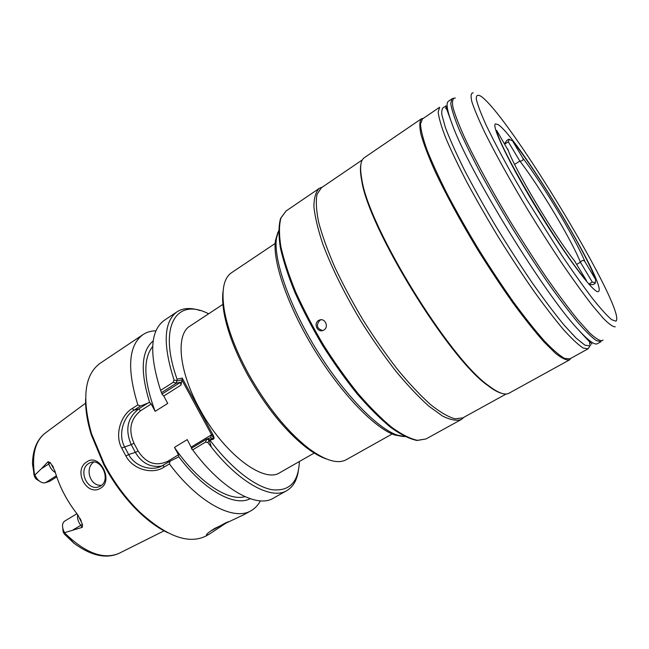 <?xml version="1.0" encoding="UTF-8"?>
<svg xmlns="http://www.w3.org/2000/svg" width="649" height="649" viewBox="0 0 649 649"><rect width="100%" height="100%" fill="white"/><g stroke="black" fill="none" stroke-linecap="round" stroke-linejoin="round"><path stroke-width="0.97" d="M62.734 527.953L63.204 532.066L64.429 534.111L65.533 534.305L73.816 543.124L64.429 534.111M76.906 513.724L64.616 521.171C62.223 523.013 61.89 526.217 63.626 530.801L65.533 534.305M97.569 463.086L98.664 463.743M32.515 464.124L34.462 476.609L35.979 478.946L39.346 481.039M32.491 463.435L34.519 474.679L37.415 479.238C40.206 482.191 42.858 483.359 45.349 482.734L56.366 475.798M48.091 461.666L41.439 468.683L48.797 463.994L48.091 461.666L50.338 462.656L54.808 470.687C59.302 486.458 66.985 501.206 77.856 514.925L82.48 524.36L82.285 527.337L80.695 525.268C78.042 521.561 77.044 518.056 77.71 514.746M64.575 532.667L82.285 527.337M41.439 468.683L34.754 475.117M100.725 488.097C86.788 497.231 72.574 470.022 86.934 461.853C99.24 452.653 114.013 480.633 100.725 488.097M45.349 482.734L49.624 481.355L56.731 476.877M85.603 399.054C85.368 409.779 87.274 421.72 91.322 434.895L103.832 464.749C113.421 482.726 124.908 498.278 138.31 511.404C148.232 520.969 158.032 528.067 167.702 532.699M161.934 466.006C150.763 467.848 141.904 463.305 135.349 452.394L131.236 444.654L121.663 448.013C114.532 434.773 120.69 415.384 132.274 408.472L137.839 404.911C126.766 368.778 128.486 345.341 142.991 334.6L100.108 363.302C84.565 374.692 81.685 398.121 91.468 433.589L104.278 464.124C114.086 482.523 125.841 498.432 139.543 511.858C166.761 536.626 188.956 544.649 206.147 535.928L209.294 534.159C206.682 535.587 205.847 535.636 206.788 534.314C207.81 532.999 210.454 531.044 214.722 528.432L244.235 514.535L251.139 510.658C234.013 521.447 198.253 502.845 169.405 463.905L163.718 467.337C152.32 474.703 133.053 469.625 125.906 456.02L128.656 454.551C134.594 466.014 150.527 471.401 160.952 466.461L170.07 461.179L169.405 463.905M121.663 448.013L125.906 456.02M142.991 334.6C146.723 332.134 151.03 330.868 155.922 330.787M153.196 340.903C141.271 350.882 140.079 371.382 149.627 402.396L151.209 404.002L155.152 411.352C143.664 380.533 142.837 358.913 152.669 346.509M205.465 442.147L206.731 439.178L209.059 439.844L207.907 442.586L205.465 442.147L192.664 449.871L191.406 448.281L206.593 439.105L210.617 437.734L213.626 439L210.041 440.241L209.311 439.868L213.115 438.562C213.626 438.302 213.18 437.158 211.777 435.138L182.004 380.209L180.974 385.092L180.568 382.269L176.333 383.186L177.072 379.17L182.239 378.083L182.182 379.86L176.893 380.987M244.892 496.639C228.067 501.709 197.337 481.363 174.484 447.372L187.237 439.608L191.658 448.135M174.484 447.372L178.467 454.795L178.824 456.799C203.9 490.336 234.678 507.056 250.125 498.708M200.046 310.538C190.838 307.48 183.172 307.902 177.039 311.804L164.108 320.46C150.195 330.812 149.027 354.111 160.603 390.365L162.177 394.405L163.759 396.028L167.734 403.41L155.152 411.352M210.617 437.734L211.258 434.968L212.872 434.587L182.239 378.083M208.629 313.792C176.95 297.258 157.756 325.181 177.072 379.17M213.626 439C214.365 438.61 214.113 437.134 212.872 434.587M210.041 440.241C230.744 467.945 254.749 486.572 271.907 489.695C289.373 491.634 298.524 482.239 299.376 461.512M314.757 452.734L279.922 472.626C263.892 483.951 223.167 453.343 199.308 408.27C178.637 370.725 175.652 334.324 189.93 326.123L223.418 304.04M177.039 311.804C163.702 321.701 162.704 344.441 174.054 380.03L176.958 380.614M191.715 449.157L191.706 448.662M207.907 442.586C236.804 481.558 271.071 500.598 286.858 490.587C293.113 486.888 296.958 480.244 298.394 470.647M192.664 449.871C221.642 489.33 256.89 508.613 273.294 498.213L286.858 490.587M260.387 500.841C258.099 505.173 255.016 508.443 251.139 510.658M228.124 521.691L209.294 534.159M178.824 456.799L170.07 461.179M133.986 443.291L131.236 444.654C124.924 429.906 127.358 418.029 138.553 409.032L134.059 410.144C123.545 416.293 117.818 434.408 124.503 446.715L128.656 454.551L135.349 452.394L138.099 451.023L133.986 443.291C128.202 429.792 130.441 418.921 140.695 410.687L151.209 404.002M132.274 408.472L134.059 410.144L140.541 406.006L137.839 404.911M140.541 406.006L149.627 402.396M226.168 522.575L210.479 531.166M160.603 390.365L173.129 382.366L174.054 380.03M173.129 382.366L176.325 382.991M161.447 392.677L176.333 383.186M223.118 290.898C222.218 297.104 222.558 304.665 224.156 313.572C227.58 331.882 235.433 352.35 247.715 374.984C265.83 406.988 285.455 431.252 306.588 447.769L308.77 448.491C287.207 431.609 267.153 406.801 248.608 374.059C236.033 350.906 228.002 329.984 224.497 311.301C221.147 291.068 223.499 278.202 231.563 272.694L275.152 243.472M326.342 458.94C320.395 456.945 313.808 453.221 306.588 447.769M392.166 433.978L346.396 459.638C337.837 464.343 325.295 460.628 308.77 448.491M403.224 436.534L394.884 435.033C374.968 428.413 341.577 394.089 314.733 350.346C287.856 306.628 272.337 261.328 275.436 240.568L277.869 232.456M405.065 436.647L397.302 435.13C377.239 428.437 343.491 393.675 316.306 349.381C289.089 305.111 273.343 259.292 276.442 238.378L278.599 230.76M464.011 417.226L461.325 419.489C456.661 421.104 450.406 419.96 442.569 416.058L428.948 406.25C418.694 397.074 407.71 385.449 396.004 371.366C384.143 356.114 372.567 339.581 361.29 321.75C344.66 294.005 331.842 268.118 322.829 244.089C317.921 229.357 314.952 216.863 313.913 206.617C313.986 197.864 315.787 191.771 319.34 188.332L322.569 186.961M318.57 320.501L319.657 319.989C325.165 317.88 329.124 327.112 323.924 330.008L322.918 330.487C317.312 332.694 313.313 323.445 318.57 320.501M506.163 393.992L462.753 417.924L454.973 418.824C448.264 416.926 440.152 412.212 430.636 404.668C420.447 395.517 409.527 383.924 397.886 369.898C386.082 354.711 374.57 338.243 363.343 320.492C352.585 302.45 343.102 284.733 334.892 267.339C327.64 250.611 322.237 235.636 318.683 222.412C316.258 210.511 315.714 201.141 317.053 194.302L321.377 187.772L362.353 159.873M501.458 393.245C497.71 392.239 493.078 389.603 487.561 385.328C448.467 358.183 368.21 227.523 361.671 180.373C360.349 173.518 360.09 168.196 360.885 164.408M570.942 358.272L569.498 359.887L509.043 393.197C504.954 395.501 498.091 392.953 488.454 385.571C449.205 358.305 368.437 226.809 361.858 179.473C359.627 167.539 360.463 160.262 364.357 157.658L421.404 118.799L423.505 118.24M569.498 359.887C566.496 360.536 561.807 358.321 555.414 353.251L543.684 341.593C534.468 331.136 524.222 318.237 512.953 302.905C501.336 286.452 489.671 268.848 477.948 250.092C460.376 221.082 445.968 194.578 434.716 170.598C428.267 156.036 423.683 143.956 420.958 134.351C419.319 126.36 419.473 121.176 421.404 118.799M588.059 348.838L569.773 358.913L564.411 358.337C559.235 355.352 552.477 349.462 544.13 340.676C534.963 330.268 524.781 317.426 513.57 302.166C502.018 285.787 490.409 268.264 478.743 249.605C467.369 230.768 456.993 212.491 447.607 194.773C439.065 177.875 432.218 162.988 427.066 150.114C423.01 138.691 420.812 130.003 420.487 124.032L422.402 118.986L439.657 107.239L438.172 112.017C438.805 117.826 441.296 126.393 445.644 137.718C451.079 150.527 458.186 165.398 466.964 182.312C476.561 200.079 487.091 218.445 498.57 237.42C510.309 256.241 521.926 273.943 533.437 290.533C544.56 306.012 554.611 319.073 563.583 329.708C571.712 338.713 578.227 344.814 583.126 347.994L588.059 348.838L589.495 346.623M589.73 344.489L589.535 341.642M446.739 109.178L445.612 108.448M448.402 101.285C445.822 102.98 447.104 110.695 452.256 124.43C468.432 170.363 544.762 294.63 578.421 329.822C588.343 340.628 594.638 345.26 597.323 343.727L601.039 341.682L596.415 340.652C591.718 337.326 585.382 331.079 577.407 321.92C568.573 311.114 558.619 297.899 547.561 282.266C536.082 265.53 524.457 247.699 512.669 228.764C501.109 209.692 490.466 191.26 480.722 173.461C471.782 156.523 464.489 141.669 458.851 128.908C454.284 117.647 451.582 109.17 450.739 103.483L451.907 98.899L448.402 101.285M598.183 291.644L598.451 291.547C608.421 286.858 518.064 136.955 498.156 124.632L495.447 123.87C491.098 125.557 510 164.992 538.289 211.152C566.528 257.337 593.932 293.526 598.183 291.644M504.63 143.778L506.788 140.452L508.654 139.235L512.418 140.744L522.615 157.748C523.743 159.93 522.81 161.033 519.825 161.066L514.608 164.4M576.774 264.354L580.409 262.228C582.104 259.973 583.67 259.892 585.114 262.001L595.62 279.516C585.658 251.861 538.427 173.275 512.418 140.744M504.8 144.062L508.281 141.798L509.351 139.227M588.838 284.075L592.294 282.08L580.409 262.228C571.72 240.154 539.473 186.409 519.825 161.066L508.281 141.798M592.294 282.08L595.344 282.745L595.068 283.467L593.105 284.603L589.146 284.424M595.344 282.745L595.62 279.516M586.436 281.293L586.412 280.473C561.547 252.891 499.227 148.443 496.736 130.587L495.763 130.141M508.345 150.6L496.736 130.587M586.412 280.473L574.284 260.509M321.117 319.754L319.77 320.338C315.876 325.254 316.85 328.662 322.707 330.552M88.913 463.362L90.373 462.607C101.114 457.61 111.32 479.879 100.741 485.874L99.548 486.49C87.461 492.315 77.393 469.746 88.913 463.362M93.845 462.031C84.508 468.107 89.911 486.499 101.552 485.306M211.379 447.104L208.735 438.878M119.521 553.11L118.816 553.459C103.288 559.795 85.287 553.037 64.835 533.17M65.184 534.954L66.644 535.62M33.837 474.46L33.74 472.123M34.519 474.679C31.696 455.054 35.184 441.247 44.992 433.272L45.771 432.696M82.48 524.36L73.175 529.787M55.368 472.618C52.269 470.663 50.078 467.783 48.797 463.994L50.338 462.656M211.258 434.968L191.252 447.064M178.467 454.795L167.758 461.277C155.914 466.696 146.025 463.281 138.099 451.023M163.759 396.028L180.974 385.092M162.047 394.065L180.568 382.269M163.467 465.171L163.718 467.337M167.758 461.277L168.148 462.339M140.695 410.687L138.553 409.032L148.662 402.591M286.031 211.022L280.587 218.356C278.567 225.69 278.478 235.441 280.336 247.61C283.337 261.036 288.245 276.109 295.068 292.821C302.896 310.133 312.088 327.688 322.642 345.487C333.748 362.953 345.252 379.089 357.161 393.902C368.981 407.54 380.2 418.727 390.82 427.48C400.839 434.635 409.576 438.967 417.031 440.484L426.036 438.935L417.429 440.33C410.192 438.781 401.609 434.424 391.672 427.261C381.101 418.483 369.906 407.256 358.07 393.57C346.144 378.7 334.616 362.507 323.478 344.976C312.875 327.12 303.643 309.508 295.774 292.155C288.919 275.411 283.962 260.346 280.912 246.953C279.013 234.849 279.013 225.219 280.903 218.064L286.031 211.022L319.34 188.332M590.85 344.765L589.909 345.949L584.871 345.13L576.207 338.21L564.111 325.125C554.506 313.451 543.781 299.197 531.937 282.388C519.744 264.443 507.599 245.557 495.503 225.706C483.805 205.903 473.348 187.139 464.14 169.438C455.931 152.88 449.676 138.894 445.376 127.48L441.831 114.662C441.385 109.008 442.788 106.428 446.058 106.898M603.01 339.987L602.426 340.62C599.984 341.131 595.668 338.51 589.479 332.759L577.788 319.73C568.427 308.129 557.905 293.965 546.223 277.245C534.135 259.389 522.007 240.536 509.822 220.684C491.958 190.887 476.512 162.591 465.739 140.079C459.468 126.287 455.209 115.392 452.97 107.401C451.899 101.22 452.686 98.08 455.347 97.991M615.26 326.788C613.135 327.031 609.2 324.273 603.465 318.505L592.537 305.655C583.727 294.322 573.781 280.563 562.691 264.394C551.196 247.172 539.595 229.032 527.897 209.968C510.706 181.395 495.666 154.324 484.965 132.818C478.686 119.643 474.314 109.259 471.847 101.658C470.501 95.792 470.947 92.864 473.194 92.864M481.298 96.49C510.487 117.469 628.183 313.021 615.877 321.19L611.609 319.649C606.977 315.69 600.552 308.575 592.342 298.28C583.208 286.25 572.953 271.809 561.588 254.96L526.574 199.348L510.422 171.523C500.647 153.886 492.534 138.391 486.093 125.03C480.795 113.291 477.518 104.594 476.261 98.948C476.147 95.127 477.826 94.308 481.298 96.49M522.615 157.748C542.978 184.559 575.395 238.524 585.114 262.001M575.079 261.523C554.424 235.944 514.081 168.375 507.713 148.929M73.305 542.767L73.743 542.97M164.156 530.793L118.816 553.459C105.763 559.097 90.763 555.649 73.816 543.124M63.204 532.066L63.626 530.801M35.979 478.946L37.415 479.238M34.462 476.609L34.786 475.198M32.491 463.459C32.807 449.725 36.977 439.665 44.992 433.272L85.709 403.086M80.168 518.592L81.222 521.042M53.413 467.223L52.098 465.122M138.31 511.404L139.543 511.858M91.322 434.895L91.468 433.589M224.156 313.572L224.497 311.301M394.884 435.033L397.302 435.13M275.436 240.568L276.442 238.378M426.036 438.935L461.325 419.489M487.561 385.328L488.454 385.571M361.671 180.373L361.858 179.473M591.945 343.938C592.123 343.8 592.034 344.935 578.421 329.822M447.275 107.361C446.163 107.604 442.423 97.504 452.256 124.43M453.343 98.218L451.907 98.899M319.657 319.989L320.849 319.835M90.373 462.607L91.55 462.234"/></g></svg>
